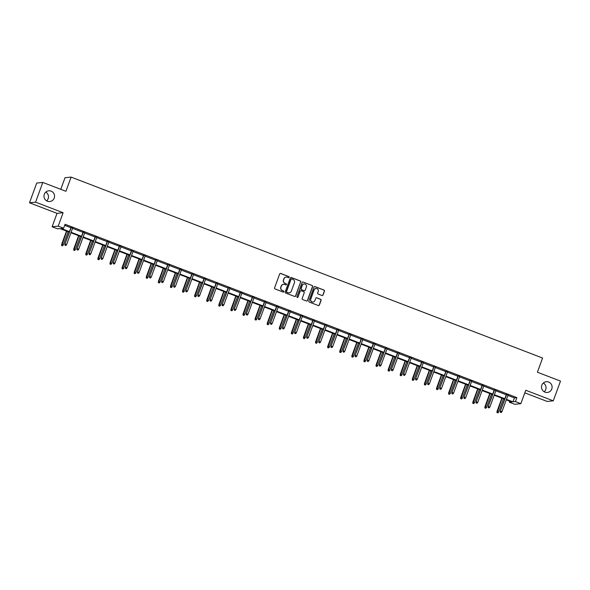 <?xml version="1.0" encoding="UTF-8"?>
<svg xmlns="http://www.w3.org/2000/svg" width="590" height="590" viewBox="0 0 590 590"><rect width="100%" height="100%" fill="white"/><g stroke="black" fill="none" stroke-linecap="round" stroke-linejoin="round"><path stroke-width="0.89" d="M289.137 277.3A0.583 0.568 84.1 0 0 288.805 276.555L280.722 273.45A0.826 0.811 84.1 0 0 279.675 273.93L274.579 287.876A0.826 0.811 84.1 0 0 275.051 288.938L283.141 292.043A0.583 0.568 84.1 0 0 283.871 291.703A0.583 0.568 84.1 0 0 283.532 290.959L282.485 290.56A2.648 2.596 84.1 0 1 280.958 287.146L281.386 285.98A2.648 2.596 84.1 0 1 284.727 284.439L285.774 284.837A0.583 0.568 84.1 0 0 286.504 284.505A0.583 0.568 84.1 0 0 286.172 283.753L285.125 283.355A2.648 2.596 84.1 0 1 283.598 279.94L284.019 278.782A2.648 2.596 84.1 0 1 287.36 277.234L288.407 277.639A0.583 0.568 84.1 0 0 289.137 277.3M288.584 277.676A0.583 0.568 84.1 0 0 288.643 276.57L280.56 273.465A0.826 0.811 84.1 0 0 280.272 273.413M283.311 292.08A0.583 0.568 84.1 0 0 283.37 290.973L282.485 290.56M285.951 284.874A0.583 0.568 84.1 0 0 286.002 283.775L285.125 283.355M541.849 385.189A5.399 5.295 84.1 0 0 547.365 392.461A5.399 5.295 84.1 0 0 551.775 388.994A5.399 5.295 84.1 0 0 546.259 381.723A5.399 5.295 84.1 0 0 541.849 385.189M544.223 391.79A5.399 5.295 84.1 0 0 543.324 383.021M44.309 194.265A5.399 5.295 84.1 0 0 49.818 201.537A5.399 5.295 84.1 0 0 54.228 198.07A5.399 5.295 84.1 0 0 48.719 190.799A5.399 5.295 84.1 0 0 44.309 194.265M46.676 200.866A5.399 5.295 84.1 0 0 45.777 192.097M321.985 295.509A0.826 0.811 84.1 0 0 323.025 295.03L324.456 291.113A0.826 0.811 84.1 0 0 323.984 290.051L315.001 286.607A0.826 0.811 84.1 0 0 313.954 287.087L308.858 301.025A0.826 0.811 84.1 0 0 309.33 302.095L318.312 305.539A0.826 0.811 84.1 0 0 319.36 305.06L321.085 300.332A0.826 0.811 84.1 0 0 320.606 299.27L316.764 297.795A0.826 0.811 84.1 0 0 315.724 298.274L314.861 300.62A2.213 2.168 84.1 0 1 313.054 302.043A2.213 2.168 84.1 0 1 310.79 299.056L314.153 289.874A2.213 2.168 84.1 0 1 315.96 288.458A2.213 2.168 84.1 0 1 318.224 291.438L317.663 292.972A0.826 0.811 84.1 0 0 318.143 294.034L321.985 295.509M507.909 395.411L514.406 397.896L516.87 397.645L515.424 401.591L520.852 403.671L514.768 404.298L509.34 402.218L511.81 401.96L506.286 399.843M42.805 182.435L35.584 202.164L29.5 202.79L36.72 183.062L42.805 182.435L65.903 191.3L71.102 177.096L542.594 358.027L537.401 372.231L560.5 381.096L553.28 400.824L525.764 390.263L520.852 403.671M29.5 202.79L57.023 213.351L63.101 212.725L35.584 202.164M63.101 212.725L58.196 226.14L63.624 228.219L61.154 228.47L69.45 231.656M516.87 397.645L65.062 224.274L63.624 228.219M300.789 282.035A0.826 0.811 84.1 0 0 300.317 280.973L291.335 277.521A0.826 0.811 84.1 0 0 290.295 278.008L285.191 291.947A0.826 0.811 84.1 0 0 285.671 293.016L294.646 296.46A0.826 0.811 84.1 0 0 295.693 295.974L300.627 282.05A0.826 0.811 84.1 0 0 300.148 280.988L291.172 277.543A0.826 0.811 84.1 0 0 290.885 277.484M303.171 282.064L312.147 285.508A0.826 0.811 84.1 0 1 312.626 286.578L307.523 300.517A0.826 0.811 84.1 0 1 306.483 301.003L302.633 299.528A0.826 0.811 84.1 0 1 302.161 298.459L304.226 292.802A0.826 0.811 84.1 0 0 303.754 291.74L301.202 290.759A0.826 0.811 84.1 0 0 300.155 291.246L298.002 297.131A0.583 0.568 84.1 0 1 297.53 297.5A0.583 0.568 84.1 0 1 296.94 296.718L302.124 282.544A0.826 0.811 84.1 0 1 303.171 282.064L312.147 285.508M524.812 392.851L547.196 401.443L553.28 400.824M71.102 177.096L65.018 177.723L60.77 189.331M64.679 225.328L70.896 227.71M72.541 228.345L82.991 232.349M84.636 232.984L95.086 236.996M96.731 237.623L107.174 241.635M108.818 242.269L119.269 246.273M120.913 246.908L131.364 250.912M133.008 251.547L143.459 255.559M145.103 256.185L155.554 260.197M157.198 260.832L167.641 264.836M169.293 265.471L179.736 269.475M181.381 270.109L191.831 274.121M193.476 274.748L203.926 278.76M205.571 279.394L216.021 283.399M217.666 284.033L228.109 288.038M229.761 288.672L240.204 292.684M241.848 293.311L252.299 297.323M253.943 297.95L264.394 301.962M266.038 302.596L276.489 306.601M278.133 307.235L288.584 311.247M290.228 311.874L300.671 315.886M302.316 316.513L312.766 320.525M314.411 321.159L324.861 325.164M326.506 325.798L336.956 329.81M338.601 330.437L349.051 334.449M350.696 335.076L361.139 339.088M362.784 339.722L373.234 343.727M374.879 344.361L385.329 348.373M386.974 349L397.424 353.012M399.069 353.639L409.519 357.651M411.164 358.285L421.607 362.29M423.251 362.924L433.702 366.936M435.346 367.563L445.797 371.575M447.441 372.202L457.892 376.214M459.536 376.848L469.987 380.852M471.631 381.487L482.074 385.499M483.726 386.125L494.169 390.138M495.814 390.764L506.264 394.776M72.673 227.976L71.029 227.342M84.768 232.615L83.124 231.988M96.863 237.254L95.219 236.627M108.958 241.9L107.314 241.266M121.053 246.539L119.401 245.905M133.141 251.178L131.496 250.551M145.236 255.817L143.591 255.19M157.331 260.463L155.686 259.829M169.426 265.102L167.781 264.468M181.521 269.741L179.876 269.114M193.608 274.38L191.964 273.753M205.704 279.026L204.059 278.392M217.799 283.665L216.154 283.03M229.894 288.304L228.249 287.669M241.989 292.942L240.344 292.316M254.076 297.589L252.431 296.954M266.171 302.228L264.526 301.593M278.266 306.866L276.622 306.232M290.361 311.505L288.717 310.878M302.456 316.151L300.812 315.517M314.544 320.79L312.899 320.156M326.639 325.429L324.994 324.795M338.734 330.068L337.089 329.441M350.829 334.714L349.184 334.08M362.924 339.353L361.279 338.719M375.019 343.992L373.367 343.358M387.106 348.631L385.462 348.004M399.201 353.277L397.557 352.643M411.296 357.916L409.652 357.282M423.391 362.555L421.747 361.921M435.486 367.194L433.834 366.567M447.574 371.84L445.929 371.206M459.669 376.479L458.024 375.845M471.764 381.118L470.119 380.484M483.859 385.757L482.214 385.13M495.954 390.396L494.309 389.769M508.042 395.042L506.397 394.408M509.731 401.163L509.34 402.218M69.273 232.15L60.003 228.588L57.54 228.846L52.112 226.759L58.196 226.14M57.023 213.351L52.112 226.759M506.463 399.356L512.961 401.842L515.424 401.591M71.095 232.29L81.545 236.295M83.19 236.929L93.64 240.941M95.285 241.568L105.735 245.58M107.38 246.214L117.823 250.219M119.475 250.853L129.918 254.858M131.563 255.492L142.013 259.504M143.658 260.131L154.108 264.143M155.753 264.77L166.203 268.782M167.848 269.416L178.291 273.421M179.943 274.055L190.386 278.067M192.03 278.694L202.481 282.706M204.125 283.333L214.576 287.345M216.22 287.979L226.671 291.984M228.315 292.618L238.766 296.63M240.41 297.257L250.853 301.269M252.498 301.896L262.948 305.908M264.593 306.542L275.043 310.546M276.688 311.181L287.138 315.193M288.783 315.82L299.233 319.832M300.878 320.459L311.321 324.471M312.966 325.105L323.416 329.109M325.06 329.744L335.511 333.756M337.156 334.382L347.606 338.394M349.251 339.021L359.701 343.033M361.346 343.668L371.788 347.672M373.433 348.307L383.884 352.319M385.528 352.945L395.978 356.957M397.623 357.584L408.074 361.596M409.718 362.231L420.169 366.235M421.813 366.869L432.256 370.881M433.908 371.508L444.351 375.52M445.996 376.147L456.446 380.159M458.091 380.793L468.541 384.798M470.186 385.432L480.636 389.444M482.281 390.071L492.724 394.083M494.376 394.71L504.819 398.722M504.642 399.216L494.191 395.204M492.547 394.57L482.096 390.565M480.452 389.931L470.009 385.919M468.364 385.292L457.914 381.28M456.269 380.653L445.819 376.641M444.174 376.007L433.724 372.002M432.079 371.368L421.629 367.356M419.984 366.729L409.541 362.717M407.889 362.09L397.446 358.078M395.801 357.444L385.351 353.44M383.707 352.805L373.256 348.793M371.612 348.166L361.161 344.154M359.517 343.528L349.074 339.516M347.422 338.881L336.979 334.877M335.334 334.242L324.884 330.23M323.239 329.604L312.788 325.592M311.144 324.965L300.694 320.953M299.049 320.318L288.599 316.314M286.954 315.68L276.511 311.668M274.866 311.041L264.416 307.029M262.771 306.402L252.321 302.39M250.676 301.756L240.226 297.751M238.581 297.117L228.131 293.105M226.486 292.478L216.043 288.466M214.399 287.839L203.948 283.827M202.304 283.193L191.853 279.188M190.209 278.554L179.758 274.549M178.114 273.915L167.663 269.903M166.019 269.276L155.576 265.264M153.931 264.63L143.481 260.625M141.836 259.991L131.386 255.986M129.741 255.352L119.291 251.34M117.646 250.713L107.196 246.701M105.551 246.067L95.108 242.062M93.456 241.428L83.013 237.423M81.368 236.789L70.918 232.777M514.406 397.896L512.961 401.842M286.106 277.086A2.648 2.596 84.1 0 0 283.856 278.797L284.019 278.782M284.963 283.37A2.648 2.596 84.1 0 1 283.429 279.955L283.856 278.797M283.466 284.292A2.648 2.596 84.1 0 0 281.224 286.002L281.386 285.98M282.322 290.575A2.648 2.596 84.1 0 1 280.796 287.16L281.224 286.002M294.934 296.512A0.826 0.811 84.1 0 0 295.524 295.996L300.627 282.05M291.777 278.93A0.583 0.568 84.1 0 0 291.047 279.269L286.57 291.504A0.583 0.568 84.1 0 0 286.902 292.249L288.009 292.677A2.648 2.596 84.1 0 0 291.349 291.128L294.41 282.765A2.648 2.596 84.1 0 0 292.883 279.35L291.777 278.93M291.438 278.908A0.583 0.568 84.1 0 0 290.877 279.284L291.047 279.269M289.1 292.839A2.648 2.596 84.1 0 1 287.839 292.692L286.74 292.271A0.583 0.568 84.1 0 1 286.401 291.519L290.877 279.284M306.763 301.055A0.826 0.811 84.1 0 0 307.361 300.531L312.464 286.593A0.826 0.811 84.1 0 0 311.985 285.523M300.753 290.723A0.826 0.811 84.1 0 0 299.993 291.261L298.002 297.131M297.449 297.5A0.583 0.568 84.1 0 0 297.839 297.146M306.372 286.939A2.213 2.168 84.1 0 0 304.116 283.952A2.213 2.168 84.1 0 0 302.301 285.376L301.121 288.613A0.826 0.811 84.1 0 0 301.601 289.675L304.145 290.656A0.826 0.811 84.1 0 0 305.192 290.169L306.372 286.939M304.034 283.967A2.213 2.168 84.1 0 0 302.139 285.39L302.301 285.376M304.433 290.708A0.826 0.811 84.1 0 1 303.983 290.671L301.431 289.69A0.826 0.811 84.1 0 1 300.959 288.628L302.139 285.39M315.879 288.466A2.213 2.168 84.1 0 0 313.983 289.897L314.153 289.874M312.973 302.043A2.213 2.168 84.1 0 1 310.628 299.071L313.983 289.897M318.6 305.591A0.826 0.811 84.1 0 0 319.19 305.074L320.923 300.347A0.826 0.811 84.1 0 0 320.444 299.285L316.601 297.81A0.826 0.811 84.1 0 0 316.314 297.758M322.265 295.56A0.826 0.811 84.1 0 0 322.863 295.044L324.294 291.136A0.826 0.811 84.1 0 0 323.814 290.066L314.839 286.622A0.826 0.811 84.1 0 0 314.551 286.57M61.626 245.536L62.562 245.816L61.626 245.536L61.626 244.4L63.314 244.909L68.145 231.715M61.788 245.521L66.744 231.177M61.626 244.4L66.5 231.081M63.314 244.909L62.562 245.816M71.095 227.172L64.915 244.061L71.346 227.268M65.077 245.182L65.851 245.484L65.077 245.182L65.21 244.031L66.604 244.57L72.74 227.799M64.915 244.061L64.915 245.204M65.851 245.484L66.604 244.57M73.721 250.182L74.657 250.462L73.721 250.182L73.721 249.039L75.409 249.548L80.233 236.354M73.883 250.16L78.839 235.823M73.721 249.039L78.588 235.727M75.409 249.548L74.657 250.462M85.808 254.821L86.752 255.101L85.808 254.821L85.808 253.685L87.504 254.187L92.328 240.993M85.978 254.806L90.934 240.462M85.808 253.685L90.683 240.366M87.504 254.187L86.752 255.101M83.19 231.811L77.002 248.707L83.441 231.907M77.172 249.828L77.946 250.123L77.172 249.828L77.305 248.67L78.699 249.209L84.835 232.438M77.002 248.707L77.01 249.843M77.946 250.123L78.699 249.209M95.285 236.45L89.097 253.346L95.528 236.546M89.267 254.467L90.041 254.762L89.267 254.467L89.392 253.317L90.794 253.847L96.93 237.084M89.097 253.346L89.097 254.482M90.041 254.762L90.794 253.847M97.903 259.46L98.847 259.74L97.903 259.46L97.903 258.324L99.599 258.826L104.423 245.639M98.073 259.445L103.029 245.101M97.903 258.324L102.778 245.005M99.599 258.826L98.847 259.74M109.998 264.099L110.942 264.379L109.998 264.099L109.998 262.963L111.687 263.472L116.518 250.278M110.16 264.084L115.124 249.74M109.998 262.963L114.873 249.644M111.687 263.472L110.942 264.379M122.093 268.745L123.03 269.025L122.093 268.745L122.093 267.602L123.782 268.111L128.613 254.917M122.255 268.723L127.219 254.386M122.093 267.602L126.968 254.29M123.782 268.111L123.03 269.025M107.373 241.089L101.192 257.985L107.623 241.185M101.355 259.106L102.136 259.401L101.355 259.106L101.487 257.955L102.881 258.494L109.017 241.723M101.192 257.985L101.192 259.121M102.136 259.401L102.881 258.494M119.468 245.735L113.287 262.624L119.718 245.831M113.45 263.745L114.224 264.047L113.45 263.745L113.582 262.594L114.976 263.133L121.112 246.362M113.287 262.624L113.287 263.767M114.224 264.047L114.976 263.133M131.563 250.374L125.382 267.27L131.813 250.47M125.545 268.391L126.319 268.686L125.545 268.391L125.677 267.233L127.071 267.772L133.207 251.001M125.382 267.27L125.382 268.406M126.319 268.686L127.071 267.772M134.188 273.384L135.125 273.664L134.188 273.384L134.188 272.248L135.877 272.75L140.708 259.556M134.35 273.369L139.306 259.025M134.188 272.248L139.056 258.929M135.877 272.75L135.125 273.664M143.658 255.013L137.47 271.909L143.908 255.109M137.64 273.03L138.414 273.325L137.64 273.03L137.772 271.879L139.166 272.41L145.302 255.647M137.47 271.909L137.477 273.045M138.414 273.325L139.166 272.41M146.283 278.023L147.22 278.303L146.283 278.023L146.276 276.887L147.972 277.389L152.795 264.202M146.445 278.008L151.401 263.664M146.276 276.887L151.151 263.568M147.972 277.389L147.22 278.303M155.753 259.652L149.565 276.548L155.996 259.748M149.735 277.669L150.509 277.964L149.735 277.669L149.86 276.518L151.261 277.057L157.397 260.286M149.565 276.548L149.565 277.683M150.509 277.964L151.261 277.057M158.371 282.662L159.315 282.942L158.371 282.662L158.371 281.526L160.067 282.035L164.89 268.841M158.54 282.647L163.496 268.303M158.371 281.526L163.246 268.207M160.067 282.035L159.315 282.942M167.84 264.298L161.66 281.187L168.091 264.394M161.822 282.308L162.604 282.61L161.822 282.308L161.955 281.157L163.349 281.695L169.485 264.925M161.66 281.187L161.66 282.33M162.604 282.61L163.349 281.695M170.466 287.308L171.41 287.588L170.466 287.308L170.466 286.165L172.155 286.674L176.985 273.48M170.628 287.286L175.591 272.949M170.466 286.165L175.341 272.853M172.155 286.674L171.41 287.588M179.935 268.937L173.755 285.833L180.186 269.033M173.917 286.954L174.692 287.249L173.917 286.954L174.05 285.796L175.444 286.334L181.58 269.564M173.755 285.833L173.755 286.969M174.692 287.249L175.444 286.334M182.561 291.947L183.497 292.227L182.561 291.947L182.561 290.811L184.25 291.312L189.08 278.119M182.723 291.932L187.686 277.588M182.561 290.811L187.436 277.492M184.25 291.312L183.497 292.227M192.03 273.576L185.85 290.472L192.281 273.671M186.012 291.593L186.787 291.888L186.012 291.593L186.145 290.442L187.539 290.973L193.675 274.21M185.85 290.472L185.85 291.608M186.787 291.888L187.539 290.973M194.656 296.586L195.592 296.866L194.656 296.586L194.656 295.45L196.345 295.951L201.175 282.765M194.818 296.571L199.774 282.227M194.656 295.45L199.523 282.131M196.345 295.951L195.592 296.866M204.125 278.215L197.945 295.111L204.376 278.31M198.107 296.232L198.882 296.527L198.107 296.232L198.24 295.081L199.634 295.62L205.77 278.849M197.945 295.111L197.945 296.246M198.882 296.527L199.634 295.62M206.751 301.225L207.687 301.505L206.751 301.225L206.743 300.089L208.44 300.59L213.263 287.404M206.913 301.21L211.869 286.865M206.743 300.089L211.618 286.769M208.44 300.59L207.687 301.505M216.22 282.853L210.033 299.75L216.471 282.949M210.202 300.87L210.977 301.173L210.202 300.87L210.328 299.72L211.729 300.258L217.865 283.488M210.033 299.75L210.033 300.893M210.977 301.173L211.729 300.258M218.838 305.871L219.782 306.151L218.838 305.871L218.838 304.728L220.535 305.237L225.358 292.043M219.008 305.849L223.964 291.512M218.838 304.728L223.713 291.416M220.535 305.237L219.782 306.151M228.308 287.5L222.128 304.396L228.559 287.596M222.297 305.517L223.072 305.812L222.297 305.517L222.423 304.359L223.817 304.897L229.96 288.127M222.128 304.396L222.128 305.531M223.072 305.812L223.817 304.897M230.933 310.51L231.877 310.79L230.933 310.51L230.933 309.367L232.622 309.875L237.453 296.681M231.096 310.495L236.059 296.151M230.933 309.367L235.808 296.055M232.622 309.875L231.877 310.79M240.403 292.139L234.223 309.035L240.654 292.234M234.385 310.156L235.159 310.451L234.385 310.156L234.518 309.005L235.912 309.536L242.048 292.773M234.223 309.035L234.223 310.17M235.159 310.451L235.912 309.536M243.028 315.149L243.965 315.429L243.028 315.149L243.028 314.013L244.717 314.514L249.548 301.328M243.191 315.134L248.154 300.789M243.028 314.013L247.903 300.694M244.717 314.514L243.965 315.429M252.498 296.777L246.318 313.673L252.749 296.873M246.48 314.795L247.254 315.09L246.48 314.795L246.613 313.644L248.006 314.175L254.143 297.412M246.318 313.673L246.318 314.809M247.254 315.09L248.006 314.175M255.123 319.787L256.06 320.068L255.123 319.787L255.123 318.652L256.812 319.153L261.643 305.967M255.286 319.773L260.242 305.428M255.123 318.652L259.998 305.332M256.812 319.153L256.06 320.068M264.593 301.416L258.413 318.312L264.844 301.512M258.575 319.433L259.349 319.736L258.575 319.433L258.708 318.283L260.102 318.821L266.238 302.05M258.413 318.312L258.413 319.456M259.349 319.736L260.102 318.821M267.218 324.434L268.155 324.714L267.218 324.434L267.218 323.291L268.907 323.799L273.731 310.606M267.381 324.411L272.337 310.067M267.218 323.291L272.086 309.971M268.907 323.799L268.155 324.714M276.688 306.062L270.5 322.951L276.939 306.158M270.67 324.08L271.444 324.375L270.67 324.08L270.795 322.922L272.197 323.46L278.332 306.689M270.5 322.951L270.5 324.094M271.444 324.375L272.197 323.46M279.306 329.072L280.25 329.353L279.306 329.072L279.306 327.929L281.002 328.438L285.826 315.244M279.476 329.05L284.432 314.713M279.306 327.929L284.181 314.618M281.002 328.438L280.25 329.353M288.776 310.701L282.595 327.598L289.026 310.797M282.765 328.719L283.539 329.014L282.765 328.719L282.89 327.568L284.292 328.099L290.428 311.336M282.595 327.598L282.595 328.733M283.539 329.014L284.292 328.099M291.401 333.711L292.345 333.992L291.401 333.711L291.401 332.576L293.09 333.077L297.921 319.891M291.563 333.697L296.527 319.352M291.401 332.576L296.276 319.256M293.09 333.077L292.345 333.992M300.87 315.34L294.69 332.236L301.121 315.436M294.853 333.357L295.627 333.652L294.853 333.357L294.985 332.207L296.379 332.738L302.515 315.975M294.69 332.236L294.69 333.372M295.627 333.652L296.379 332.738M303.496 338.35L304.433 338.631L303.496 338.35L303.496 337.215L305.185 337.716L310.016 324.53M303.658 338.336L308.622 323.991M303.496 337.215L308.371 323.895M305.185 337.716L304.433 338.631M312.966 319.979L306.785 336.875L313.216 320.075M306.947 337.996L307.722 338.299L306.947 337.996L307.08 336.846L308.474 337.384L314.61 320.613M306.785 336.875L306.785 338.018M307.722 338.299L308.474 337.384M315.591 342.997L316.528 343.277L315.591 342.997L315.591 341.853L317.28 342.362L322.111 329.168M315.753 342.974L320.709 328.63M315.591 341.853L320.466 328.534M317.28 342.362L316.528 343.277M325.06 324.625L318.88 341.514L325.311 324.721M319.043 342.635L319.817 342.938L319.043 342.635L319.175 341.485L320.569 342.023L326.705 325.252M318.88 341.514L318.88 342.657M319.817 342.938L320.569 342.023M327.686 347.635L328.623 347.916L327.686 347.635L327.686 346.492L329.375 347.001L334.198 333.807M327.848 347.613L332.804 333.276M327.686 346.492L332.554 333.18M329.375 347.001L328.623 347.916M337.156 329.264L330.968 346.16L337.406 329.36M331.138 347.281L331.912 347.576L331.138 347.281L331.27 346.131L332.664 346.662L338.8 329.899M330.968 346.16L330.968 347.296M331.912 347.576L332.664 346.662M339.774 352.274L340.718 352.555L339.774 352.274L339.774 351.139L341.47 351.64L346.293 338.454M339.943 352.26L344.899 337.915M339.774 351.139L344.649 337.819M341.47 351.64L340.718 352.555M349.251 333.903L343.063 350.799L349.494 333.999M343.233 351.92L344.007 352.215L343.233 351.92L343.358 350.77L344.759 351.301L350.895 334.537M343.063 350.799L343.063 351.935M344.007 352.215L344.759 351.301M351.869 356.913L352.813 357.193L351.869 356.913L351.869 355.777L353.565 356.279L358.388 343.092M352.038 356.898L356.994 342.554M351.869 355.777L356.744 342.458M353.565 356.279L352.813 357.193M361.338 338.542L355.158 355.438L361.589 338.638M355.32 356.559L356.094 356.862L355.32 356.559L355.453 355.409L356.847 355.947L362.983 339.176M355.158 355.438L355.158 356.581M356.094 356.862L356.847 355.947M363.964 361.552L364.9 361.84L363.964 361.552L363.964 360.416L365.653 360.925L370.483 347.731M364.126 361.537L369.089 347.193M363.964 360.416L368.839 347.097M365.653 360.925L364.9 361.84M373.433 343.188L367.253 360.077L373.684 343.284M367.415 361.198L368.19 361.5L367.415 361.198L367.548 360.048L368.942 360.586L375.078 343.815M367.253 360.077L367.253 361.22M368.19 361.5L368.942 360.586M376.059 366.198L376.995 366.479L376.059 366.198L376.059 365.055L377.748 365.564L382.578 352.37M376.221 366.176L381.177 351.839M376.059 365.055L380.934 351.743M377.748 365.564L376.995 366.479M385.528 347.827L379.348 364.723L385.779 347.923M379.51 365.844L380.285 366.139L379.51 365.844L379.643 364.694L381.037 365.225L387.173 348.461M379.348 364.723L379.348 365.859M380.285 366.139L381.037 365.225M388.154 370.837L389.09 371.117L388.154 370.837L388.154 369.701L389.843 370.203L394.666 357.016M388.316 370.822L393.272 356.478M388.154 369.701L393.021 356.382M389.843 370.203L389.09 371.117M397.623 352.466L391.435 369.362L397.874 352.562M391.605 370.483L392.38 370.778L391.605 370.483L391.738 369.333L393.132 369.864L399.268 353.1M391.435 369.362L391.443 370.498M392.38 370.778L393.132 369.864M400.241 375.476L401.185 375.756L400.241 375.476L400.241 374.34L401.938 374.842L406.761 361.655M400.411 375.461L405.367 361.117M400.241 374.34L405.116 361.021M401.938 374.842L401.185 375.756M409.718 357.105L403.531 374.001L409.962 357.201M403.7 375.122L404.475 375.424L403.7 375.122L403.825 373.971L405.227 374.51L411.363 357.739M403.531 374.001L403.531 375.144M404.475 375.424L405.227 374.51M412.336 380.115L413.28 380.402L412.336 380.115L412.336 378.979L414.033 379.488L418.856 366.294M412.506 380.1L417.462 365.756M412.336 378.979L417.211 365.66M414.033 379.488L413.28 380.402M421.806 361.751L415.625 378.64L422.057 361.847M415.788 379.761L416.57 380.063L415.788 379.761L415.921 378.61L417.314 379.149L423.45 362.378M415.625 378.64L415.625 379.783M416.57 380.063L417.314 379.149M424.431 384.761L425.368 385.041L424.431 384.761L424.431 383.618L426.12 384.127L430.951 370.933M424.594 384.739L429.557 370.402M424.431 383.618L429.306 370.306M426.12 384.127L425.368 385.041M433.901 366.39L427.721 383.286L434.151 366.486M427.883 384.407L428.657 384.702L427.883 384.407L428.016 383.257L429.409 383.788L435.545 367.024M427.721 383.286L427.721 384.422M428.657 384.702L429.409 383.788M436.526 389.4L437.463 389.68L436.526 389.4L436.526 388.264L438.215 388.766L443.046 375.579M436.689 389.385L441.645 375.041M436.526 388.264L441.401 374.945M438.215 388.766L437.463 389.68M445.996 371.029L439.816 387.925L446.247 371.125M439.978 389.046L440.752 389.341L439.978 389.046L440.111 387.896L441.504 388.426L447.64 371.663M439.816 387.925L439.816 389.061M440.752 389.341L441.504 388.426M448.621 394.039L449.558 394.319L448.621 394.039L448.621 392.903L450.31 393.405L455.141 380.218M448.784 394.024L453.74 379.68M448.621 392.903L453.489 379.584M450.31 393.405L449.558 394.319M458.091 375.668L451.903 392.564L458.342 375.764M452.073 393.685L452.847 393.987L452.073 393.685L452.206 392.534L453.599 393.073L459.735 376.302M451.903 392.564L451.911 393.7M452.847 393.987L453.599 393.073M460.716 398.678L461.653 398.965L460.716 398.678L460.709 397.542L462.405 398.051L467.228 384.857M460.878 398.663L465.834 384.319M460.709 397.542L465.584 384.223M462.405 398.051L461.653 398.965M470.186 380.314L463.998 397.203L470.429 380.41M464.168 398.324L464.942 398.626L464.168 398.324L464.293 397.173L465.694 397.712L471.83 380.941M463.998 397.203L463.998 398.346M464.942 398.626L465.694 397.712M472.804 403.324L473.748 403.604L472.804 403.324L472.804 402.181L474.5 402.69L479.323 389.496M472.974 403.302L477.93 388.965M472.804 402.181L477.679 388.869M474.5 402.69L473.748 403.604M482.273 384.953L476.093 401.849L482.524 385.049M476.255 402.97L477.037 403.265L476.255 402.97L476.388 401.82L477.782 402.351L483.918 385.58M476.093 401.849L476.093 402.985M477.037 403.265L477.782 402.351M484.899 407.963L485.843 408.243L484.899 407.963L484.899 406.827L486.588 407.329L491.418 394.142M485.061 407.948L490.025 393.604M484.899 406.827L489.774 393.508M486.588 407.329L485.843 408.243M494.368 389.592L488.188 406.488L494.619 389.688M488.35 407.609L489.125 407.904L488.35 407.609L488.483 406.458L489.877 406.989L496.013 390.226M488.188 406.488L488.188 407.624M489.125 407.904L489.877 406.989M496.994 412.602L497.93 412.882L496.994 412.602L496.994 411.466L498.683 411.968L503.513 398.781M497.156 412.587L502.12 398.243M496.994 411.466L501.869 398.147M498.683 411.968L497.93 412.882M506.463 394.231L500.283 411.127L506.714 394.327M500.445 412.248L501.22 412.55L500.445 412.248L500.578 411.097L501.972 411.636L508.108 394.865M500.283 411.127L500.283 412.263M501.22 412.55L501.972 411.636"/></g></svg>
